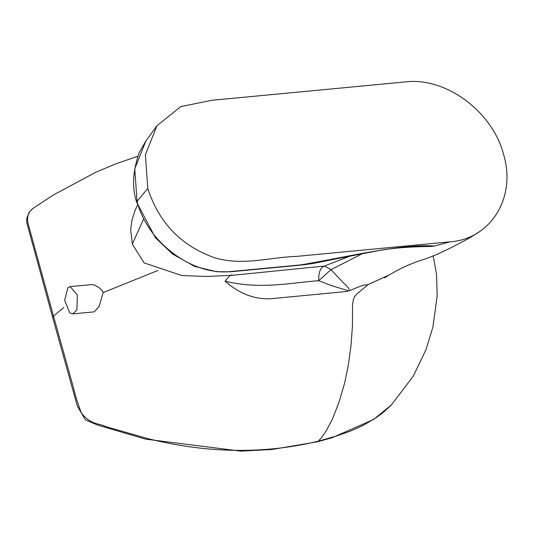 <?xml version="1.0" encoding="UTF-8"?>
<svg xmlns="http://www.w3.org/2000/svg" width="533" height="533" viewBox="0 0 533 533"><rect width="100%" height="100%" fill="white"/><g stroke="black" fill="none" stroke-linecap="round" stroke-linejoin="round"><path stroke-width="0.8" d="M156.962 125.768L145.396 154.71L147.788 188.435L137.048 201.367L136.714 202.327L155.423 237.751L172.512 254.028L194.685 266.407L216.465 271.71L230.662 271.777L299.793 265.214C308.794 264.155 310.393 264.195 330.247 260.031L382.194 249.91C404.44 246.606 424.568 246.586 431.284 246.426L434.582 246.026C400.889 243.608 346.39 257.212 300.679 264.894L231.575 271.45C192.926 276.327 147.454 242.702 137.048 201.367L134.749 168.808L145.935 140.865L156.962 125.768L180.694 106.62L211.927 100.271L405.78 81.875C445.921 76.945 492.805 111.823 503.625 154.663C516.51 197.31 490.88 239.07 450.132 241.815L434.582 246.026M147.788 188.435C158.941 222.961 181.38 246.119 215.099 257.919C243.621 266.1 269.805 257.186 296.868 256.36L450.132 241.815M433.149 255.7L436.487 274.049L437.193 295.835L432.956 326.849L426.114 349.468L413.308 376.105L391.462 404.873L383.76 412.009L376.105 417.745L362.966 425.474L351.107 430.837L337.589 435.661L318.328 441.191C264.215 454.243 207.41 453.396 147.907 438.646L105.627 426.567C99.038 423.015 91.623 425.507 81.389 413.088C77.745 403.374 75.213 395.279 73.781 388.81L53.493 316.082L52.687 317.515L53.493 316.076L27.909 222.927L27.489 218.73L28.142 215.006L29.641 211.721L33.093 208.31M70.136 286.594L77.338 295.022L76.932 309.913L72.728 313.897L69.736 312.871L64.64 300.239L67.931 287.62L70.136 286.594L92.409 284.549L94.874 285.248L98.998 287.58L102.03 290.405L103.162 292.57L157.835 270.524M318.328 441.191L322.005 437.007L326.063 431.17L332.459 418.991L338.855 402.655L344.571 383.34L348.322 365.245L351 345.511L352.446 325.989L352.526 304.856L353.386 299.353L354.618 296.634L356.717 294.056L368.17 284.555C362.647 286.274 370.362 281.917 349.322 290.718L346.643 291.478L271.37 298.68C254.914 299.693 239.49 293.87 225.093 281.204C229.07 276.007 231.562 274.029 232.561 275.281L324.357 266.067L351.907 255.34M72.728 313.897L94.281 311.852L99.118 306.388L103.162 292.57M137.507 205.018L134.802 211.261L131.951 220.256L130.638 229.523L132.324 244.074L143.41 219.496M346.643 291.478L347.789 290.905L347.11 290.365L331.22 285.541L318.707 280.671C289.126 282.996 260.37 289.606 225.093 281.204M363.739 252.982L330.92 269.711L318.707 280.671C318.481 272.576 320.36 267.706 324.357 266.067L330.547 269.258L343.972 283.443C347.349 286.088 349.128 288.513 349.322 290.718M368.17 284.555L387.284 275.821M300.679 264.894L299.673 265.227M145.935 140.872L139.226 152.598C132.637 171.526 131.798 188.102 136.714 202.327L136.734 202.393M53.493 316.082L63.747 307.548M317.235 441.824L271.723 449.519L240.856 451.125L145.736 439.152L97.759 425.141L85.34 419.844L77.318 406.059L52.687 317.515M32.466 208.776L29.075 212.287L26.763 218.383L26.65 222.214L52.674 317.448M317.255 441.824L331.992 437.773L373.72 419.424L391.675 404.647M32.826 208.51L53.04 195.178L95.8 172.246L116.081 163.724L137.754 156.296M132.324 244.074L144.103 262.902L181.9 275.581L207.09 276.467L232.561 275.281M384.56 277.84C396.479 270.158 408.858 264.241 421.696 260.077C433.529 256.5 449.939 248.851 470.925 237.138L479.853 231.409"/></g></svg>
